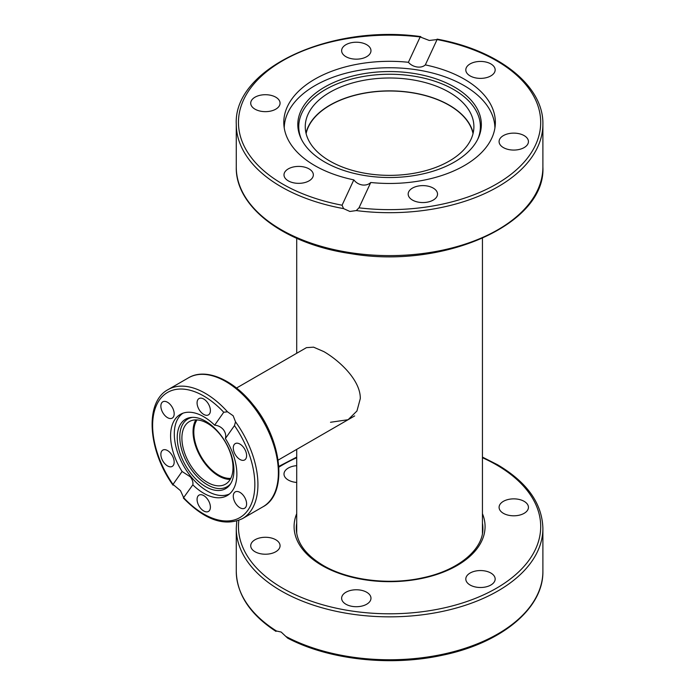<?xml version="1.0" encoding="UTF-8"?>
<svg xmlns="http://www.w3.org/2000/svg" width="695" height="695" viewBox="0 0 695 695"><rect width="100%" height="100%" fill="white"/><g stroke="black" fill="none" stroke-linecap="round" stroke-linejoin="round"><path stroke-width="1.04" d="M306.46 347.648L313.558 347.153L323.913 351.644C339.612 360.74 360.609 380.356 360.297 398.591L356.943 410.997L348.099 419.711L330.516 422.273M306.113 133.596A84.104 48.554 180 0 1 362.234 93.643A84.104 48.554 180 0 1 449.048 105.223A84.104 48.554 180 0 1 473.043 133.596M197.024 419.902A35.045 20.233 -120 0 0 218.604 475.041A35.045 20.233 -120 0 0 230.775 478.377M229.532 493.928A46.652 26.931 60 0 1 190.786 476.423A46.652 26.931 60 0 1 178.719 417.417A46.652 26.931 60 0 1 182.924 413.212M181.048 423.403A40.084 23.143 60 0 1 191.386 417.417A40.084 23.143 60 0 1 225.614 442.341A40.084 23.143 60 0 1 230.132 484.467A40.084 23.143 60 0 1 230.114 484.502A40.084 23.143 60 0 1 191.403 474.077A40.084 23.143 60 0 1 181.048 423.403M192.506 417.356A39.12 22.588 -120 0 0 183.489 423.055A39.12 22.588 -120 0 0 193.054 471.836A39.12 22.588 -120 0 0 230.731 483.564M230.21 479.411A36.14 20.867 60 0 1 205.824 464.599A36.14 20.867 60 0 1 195.842 419.876M220.228 434.688A36.14 20.867 60 0 1 225.519 484.163A36.14 20.867 60 0 1 194.67 471.036A36.14 20.867 60 0 1 189.379 421.57A36.14 20.867 60 0 1 220.228 434.688M284.238 127.976A105.345 60.821 180 0 1 287.817 112.833A105.345 60.821 180 0 1 416.844 69.821A105.345 60.821 180 0 1 494.918 127.976M300.935 110.826A91.766 52.985 180 0 1 413.264 73.349A91.766 52.985 180 0 1 478.256 138.175A91.766 52.985 180 0 1 478.221 138.253A91.766 52.985 180 0 1 389.504 177.52A91.766 52.985 180 0 1 300.9 138.175A91.766 52.985 180 0 1 300.935 110.826M477.769 139.174A90.81 52.429 0 0 0 412.144 75.894A90.81 52.429 0 0 0 301.856 113.111A90.81 52.429 0 0 0 301.378 139.174M305.991 133.119A84.321 48.685 180 0 1 411.397 92.531A84.321 48.685 180 0 1 473.156 133.119M411.397 79.656A84.321 48.685 180 0 1 473.894 126.681A84.321 48.685 180 0 1 367.751 173.707A84.321 48.685 180 0 1 305.253 126.681A84.321 48.685 180 0 1 411.397 79.656M517.558 133.414A14.673 8.47 180 0 1 528.435 141.598A14.673 8.47 180 0 1 509.965 149.781A14.673 8.47 180 0 1 499.088 141.598A14.673 8.47 180 0 1 517.558 133.414M437.025 191.889A14.673 8.47 180 0 1 437.529 194.087A14.673 8.47 180 0 1 424.767 202.488A14.673 8.47 180 0 1 408.677 196.277A14.673 8.47 180 0 1 408.173 194.087A14.673 8.47 180 0 1 420.935 185.687A14.673 8.47 180 0 1 437.025 191.889M309.04 180.865A14.673 8.47 180 0 1 293.055 182.698A14.673 8.47 180 0 1 283.994 174.879A14.673 8.47 180 0 1 288.295 168.885A14.673 8.47 180 0 1 304.28 167.052A14.673 8.47 180 0 1 313.341 174.879A14.673 8.47 180 0 1 309.04 180.865M261.598 111.365A14.673 8.47 180 0 1 250.721 103.181A14.673 8.47 180 0 1 269.191 94.998A14.673 8.47 180 0 1 280.068 103.181A14.673 8.47 180 0 1 261.598 111.365M342.131 52.89A14.673 8.47 180 0 1 341.627 50.692A14.673 8.47 180 0 1 354.389 42.291A14.673 8.47 180 0 1 370.478 48.502A14.673 8.47 180 0 1 370.974 50.692A14.673 8.47 180 0 1 358.22 59.092A14.673 8.47 180 0 1 342.131 52.89M470.107 63.914A14.673 8.47 180 0 1 486.1 62.081A14.673 8.47 180 0 1 495.161 69.908A14.673 8.47 180 0 1 490.861 75.894A14.673 8.47 180 0 1 474.867 77.736A14.673 8.47 180 0 1 465.806 69.908A14.673 8.47 180 0 1 470.107 63.914M342.07 205.216A151.119 87.249 180 0 1 243.606 99.811A151.119 87.249 180 0 1 420.162 36.948L429.258 40.466L437.086 39.563L425.323 64.904A105.788 61.073 180 0 1 495.361 122.389A105.788 61.073 180 0 1 370.756 182.49L358.994 207.831L356.283 210.576L349.898 211.462L343.582 208.613L342.07 205.216L353.825 179.875A105.788 61.073 180 0 1 283.795 122.389A105.788 61.073 180 0 1 408.399 62.289L420.162 36.948L420.814 36.609C330.099 23.882 233.459 68.657 236.265 124.179A153.308 88.517 0 0 0 343.582 208.613M353.825 179.875C355.91 182.611 358.698 184.314 362.199 184.957C365.718 185.4 368.567 184.575 370.756 182.49M425.323 64.904C423.246 66.755 420.458 67.45 416.957 66.972C413.438 66.364 410.589 64.8 408.399 62.289M356.283 210.576A153.308 88.517 0 0 0 542.891 124.179C543.699 85.806 498.576 50.222 437.103 39.129L437.086 39.563A151.119 87.249 180 0 1 535.55 144.968A151.119 87.249 180 0 1 358.994 207.831M243.276 495.318A9.417 5.438 60 0 1 244.657 508.21A9.417 5.438 60 0 1 236.613 504.796A9.417 5.438 60 0 1 235.24 491.904A9.417 5.438 60 0 1 243.276 495.318M210.394 507.142A9.417 5.438 60 0 1 208.439 511.451A9.417 5.438 60 0 1 201.185 508.922A9.417 5.438 60 0 1 197.076 499.444A9.417 5.438 60 0 1 199.022 495.135A9.417 5.438 60 0 1 206.285 497.663A9.417 5.438 60 0 1 210.394 507.142M170.848 466.823A9.417 5.438 60 0 1 162.239 459.873A9.417 5.438 60 0 1 162.812 450.091A9.417 5.438 60 0 1 164.194 449.665A9.417 5.438 60 0 1 172.803 456.615A9.417 5.438 60 0 1 172.23 466.397A9.417 5.438 60 0 1 170.848 466.823M164.194 414.698A9.417 5.438 60 0 1 162.812 401.806A9.417 5.438 60 0 1 170.848 405.22A9.417 5.438 60 0 1 172.23 418.112A9.417 5.438 60 0 1 164.194 414.698M197.076 402.883A9.417 5.438 60 0 1 199.022 398.565A9.417 5.438 60 0 1 206.285 401.093A9.417 5.438 60 0 1 210.394 410.571A9.417 5.438 60 0 1 208.439 414.88A9.417 5.438 60 0 1 201.185 412.361A9.417 5.438 60 0 1 197.076 402.883M236.613 443.193A9.417 5.438 60 0 1 245.231 450.143A9.417 5.438 60 0 1 244.657 459.934A9.417 5.438 60 0 1 243.276 460.359A9.417 5.438 60 0 1 234.667 453.409A9.417 5.438 60 0 1 235.24 443.618A9.417 5.438 60 0 1 236.613 443.193M225.38 438.528C226.188 435.461 225.528 432.507 223.399 429.649C221.062 426.956 218.143 425.462 214.651 425.175L223.729 412.248L227.482 411.796L233.155 415.766L235.527 421.813L234.467 425.601L225.38 438.528A46.869 27.062 60 0 1 227.169 495.596A46.869 27.062 60 0 1 192.819 484.841L183.35 498.011C204.834 520.042 224.555 526.906 242.512 518.6A74.469 42.994 -120 0 0 235.527 421.813M234.467 425.601A72.28 41.726 60 0 1 247.993 510.069A72.28 41.726 60 0 1 183.732 497.768L180.5 490.679L173.003 484.424L182.09 471.497A46.869 27.062 60 0 1 180.3 414.42A46.869 27.062 60 0 1 214.651 425.175M182.09 471.497L190.256 476.796C192.437 479.576 193.288 482.261 192.819 484.841M227.482 411.796A74.469 42.994 -120 0 0 168.051 389.626C144.464 402.005 147.844 450.282 173.02 485.162L173.003 484.424A72.28 41.726 60 0 1 159.476 399.946A72.28 41.726 60 0 1 223.729 412.248M276.706 631.051L281.171 632.05L287.661 638.14C328.639 659.781 390.39 666.601 442.168 655.281C501.165 643.266 543.612 608.507 542.891 571.247A153.308 88.517 180 0 1 451.272 652.284A153.308 88.517 180 0 1 285.914 636.464M296.713 482.452A14.673 8.47 180 0 1 288.295 480.045A14.673 8.47 180 0 1 283.994 474.059A14.673 8.47 180 0 1 296.713 465.659M269.191 553.932A14.673 8.47 180 0 1 250.721 545.749A14.673 8.47 180 0 1 261.598 537.565A14.673 8.47 180 0 1 280.068 545.749A14.673 8.47 180 0 1 269.191 553.932M509.965 499.149A14.673 8.47 180 0 1 528.435 507.333A14.673 8.47 180 0 1 517.558 515.516A14.673 8.47 180 0 1 499.088 507.333A14.673 8.47 180 0 1 509.965 499.149M490.861 573.036A14.673 8.47 180 0 1 495.161 579.031A14.673 8.47 180 0 1 486.1 586.858A14.673 8.47 180 0 1 470.107 585.016A14.673 8.47 180 0 1 465.806 579.031A14.673 8.47 180 0 1 474.867 571.203A14.673 8.47 180 0 1 490.861 573.036M370.478 600.428A14.673 8.47 180 0 1 354.389 606.639A14.673 8.47 180 0 1 341.627 598.239A14.673 8.47 180 0 1 342.131 596.049A14.673 8.47 180 0 1 358.22 589.838A14.673 8.47 180 0 1 370.974 598.239A14.673 8.47 180 0 1 370.478 600.428M349.898 252.598A153.308 88.517 180 0 1 236.265 167.095C235.318 207.214 284.828 244.067 350.132 253.536C442.559 269.799 546.001 224.537 542.891 167.095A153.308 88.517 180 0 1 349.898 252.598M168.051 389.626L188.493 377.819A74.469 42.994 60 0 1 252.05 404.855A74.469 42.994 60 0 1 262.953 506.803L242.512 518.6M276.619 631.095A153.308 88.517 180 0 1 236.265 571.247L236.265 528.33A153.308 88.517 0 0 0 281.171 590.915A153.308 88.517 0 0 0 448.249 610.106A153.308 88.517 0 0 0 542.891 528.33L542.891 571.247M482.443 457.71A151.119 87.249 180 0 1 496.439 464.851A151.119 87.249 180 0 1 496.439 588.239A151.119 87.249 180 0 1 282.717 588.239A151.119 87.249 180 0 1 238.837 520.364M482.443 523.118A93.304 53.871 180 0 1 482.877 528.33C483.546 549.172 458.613 570.395 422.543 577.832C388.922 585.364 348.169 580.221 323.149 565.417C305.461 554.792 296.504 542.43 296.279 528.33A93.304 53.871 180 0 1 296.713 523.118M296.713 513.692A95.493 55.131 0 0 0 322.054 565.522A95.493 55.131 0 0 0 436.217 574.652A95.493 55.131 0 0 0 482.443 513.692M278.869 467.153A151.119 87.249 180 0 1 296.713 457.71M482.443 533.421L482.443 238.333M296.713 533.421L296.713 449.378M296.713 353.277L296.713 238.333M236.509 388.036L306.512 347.613M278.122 460.116L354.676 415.914M542.891 124.179L542.891 167.095M236.265 124.179L236.265 167.095M188.493 377.819C205.624 367.481 233.199 379.505 252.989 404.586C282.101 439.396 288.364 493.676 262.953 506.803M482.443 457.101L497.533 464.738C527.027 482.182 542.143 503.38 542.891 528.33M275.95 631.381C250.061 614.415 236.839 594.364 236.265 571.247M296.713 457.101L278.825 466.397M236.769 521.068L236.265 528.33"/></g></svg>
